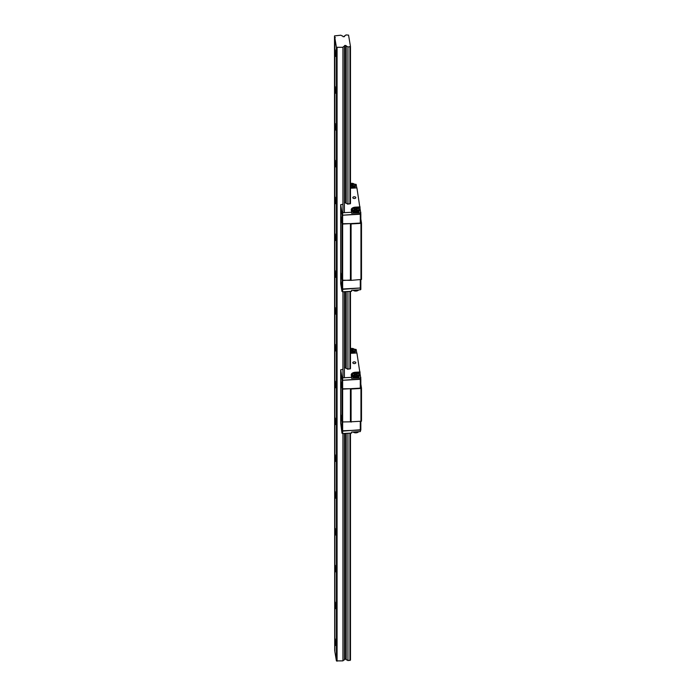 <?xml version="1.0" encoding="UTF-8"?>
<svg xmlns="http://www.w3.org/2000/svg" width="696" height="696" viewBox="0 0 696 696"><rect width="100%" height="100%" fill="white"/><g stroke="black" fill="none" stroke-linecap="round" stroke-linejoin="round"><path stroke-width="1.04" d="M342.667 369.428L340.692 369.75L340.692 414.181L341.988 421.95L350.427 421.828L341.988 421.95L340.692 414.181L340.692 423.011L341.988 430.789L341.988 388.82L342.641 389.125L342.641 431.102L341.988 430.789L340.692 423.011L341.988 433.243L341.988 430.789L360.293 430.111L360.293 421.628M340.692 369.75L341.988 377.528L341.988 379.981L340.692 372.203L341.988 379.981L341.988 388.82L340.692 381.043L341.988 388.82L350.427 388.699L350.427 421.828L361.494 421.21L361.494 388.081L360.954 388.455L360.954 421.593M350.427 388.699L351.08 389.012L351.08 422.141M351.08 389.012L360.954 388.455M360.841 384.157L361.494 388.081M360.293 388.142L360.841 387.768L360.841 378.928L360.293 379.311L360.293 388.142L342.641 389.125L342.641 380.294L360.841 378.928L356.909 352.985L352.124 353.246A4.507 2.601 -0 0 1 350.471 353.168M341.988 377.528L342.641 377.841L342.641 380.294L360.293 379.311L360.841 377.458M360.841 421.602L360.841 429.736L360.293 431.59L360.841 429.736L342.641 431.102L342.641 433.556L341.988 433.243M360.293 431.59L351.619 432.068L351.619 433.051L342.641 433.556M354.168 361.85A1.505 0.87 -0 0 0 352.802 362.72A1.505 0.87 -0 0 0 354.455 363.582A1.505 0.87 -0 0 0 355.813 362.72A1.505 0.87 -0 0 0 354.168 361.85M356.743 352.994L356.161 349.47L354.308 349.227M360.084 371.986L355.299 372.256A4.507 2.601 -0 0 0 351.228 374.84A4.507 2.601 -0 0 0 351.245 375.092L351.619 377.336L342.641 377.841M350.471 291.354L350.471 368.689L347.617 369.158A2.706 1.566 -0 0 0 345.895 368.393L345.468 367.653L344.398 367.714M351.619 377.336L351.619 378.32L360.293 377.841M360.084 372.969L357.909 373.091A3.088 1.783 0 0 0 352.915 373.621A3.088 1.783 0 0 0 353.551 375.614A3.088 1.783 0 0 0 357.483 375.823A3.088 1.783 0 0 0 358.553 373.621A3.088 1.783 0 0 0 357.918 373.091M352.707 373.9A4.507 2.601 -0 0 0 351.289 375.379M335.463 56.446L335.255 49.895L335.463 56.446M335.463 93.255L335.255 86.713L335.463 93.255M335.463 130.074L335.255 123.531L335.463 130.074M335.463 166.892L335.255 160.341L335.463 166.892M335.463 203.702L335.255 197.159L335.463 203.702M335.463 240.52L335.255 233.978L335.463 240.52M335.463 277.339L335.255 270.788L335.463 277.339M335.463 314.148L335.255 307.606L335.463 314.148M335.463 350.967L335.255 344.424L335.463 350.967M335.463 387.785L335.255 381.234L335.463 387.785M335.463 424.595L335.255 418.052L335.463 424.595M335.463 461.413L335.255 454.871L335.463 461.413M335.463 498.232L335.255 491.68L335.463 498.232M335.463 535.041L335.255 528.499L335.463 535.041M335.463 571.86L335.255 565.317L335.463 571.86M335.463 608.678L335.255 602.127L335.463 608.678M335.463 645.488L335.255 638.945L335.463 645.488M334.506 35.896L334.706 37.088A0.905 0.522 180 0 1 334.854 37.984L336.412 47.293L342.945 47.285A2.706 1.566 180 0 1 344.398 46.301L344.572 45.536L345.773 45.466L346.199 46.197A2.706 1.566 180 0 1 347.948 47.006L350.471 46.51L348.565 35.113L345.929 34.913A2.706 1.566 180 0 1 344.468 35.888L344.294 36.662L343.102 36.723L342.676 35.992A2.706 1.566 180 0 1 340.927 35.192L334.506 35.896L334.706 650.682A0.905 0.522 180 0 1 334.854 650.725M334.706 37.088L334.706 650.682M334.854 37.984L334.854 651.578L336.412 660.887L342.945 660.869A2.706 1.566 180 0 1 344.398 659.895L344.398 433.451M336.412 47.293L336.412 660.887M337.073 47.606L337.073 661.2M342.945 47.285L342.945 212.741M342.945 291.772L342.945 377.824M342.945 433.538L342.945 660.869M344.398 46.301L344.398 212.663M344.398 291.685L344.398 377.745M344.398 659.173L345.773 659.06L346.199 659.791A2.706 1.566 180 0 1 347.948 660.591L350.471 660.104L350.471 433.121M346.199 46.197L346.199 203.363M346.199 291.589L346.199 368.445M346.199 433.356L346.199 659.791M347.948 47.006L347.948 204.232M347.948 291.493L347.948 369.315M347.948 433.26L347.948 660.591M349.931 46.893L349.931 203.98M349.931 291.38L349.931 369.063M349.931 433.147L349.931 660.487M350.471 46.51L350.471 203.606L347.617 204.076A2.706 1.566 -0 0 0 345.895 203.31L345.468 202.571L344.398 202.632M344.468 35.888L344.468 36.61M350.471 351.802A3.088 1.783 0 0 0 353.89 351.419A3.088 1.783 0 0 0 354.508 349.444A3.088 1.783 0 0 0 353.873 348.905A3.088 1.783 0 0 0 350.471 348.531M354.508 349.444L354.986 350.053A3.611 2.079 180 0 1 355.299 350.906A3.611 2.079 180 0 1 350.471 352.863M354.203 353.133A3.611 2.079 0 0 0 355.299 351.637L355.299 350.906M350.471 351.35L351.68 350.654L350.471 350.375M353.168 351.515L352.533 350.166L351.68 350.662L353.168 351.515L354.02 351.028L352.533 350.166L354.02 349.305L353.168 348.818L351.68 349.679L350.471 348.974M350.836 351.149L350.836 350.166M351.68 350.662L351.68 349.679M353.168 349.792L353.168 348.818M358.553 373.621L359.023 374.239A3.611 2.079 180 0 1 359.336 375.092A3.611 2.079 180 0 1 357.109 377.014A3.611 2.079 180 0 1 353.185 376.562A3.611 2.079 180 0 1 352.124 375.092A3.611 2.079 180 0 1 352.437 374.239L352.915 373.621M352.124 375.092L352.124 375.823A3.611 2.079 0 0 0 353.185 377.302A3.611 2.079 0 0 0 357.109 377.745A3.611 2.079 0 0 0 359.336 375.823L359.336 375.092M353.385 373.491L354.873 374.352L353.385 375.214L354.238 375.701L355.726 374.84L357.213 375.701L358.066 375.205L356.578 374.352L358.057 373.491L357.213 373.004L355.726 373.856L354.238 373.004L353.385 373.491M354.873 375.327L354.873 374.352M357.213 375.701L356.578 374.352L355.726 374.84L354.238 373.987L354.238 373.004M355.726 374.84L355.726 373.856M357.213 373.978L357.213 373.004M358.623 431.677L358.553 431.772A3.088 1.783 180 0 1 353.551 432.312A3.088 1.783 180 0 1 353.107 431.99M353.533 431.964A3.611 2.079 -0 0 0 358.431 431.694M360.293 223.059L360.841 222.685L360.841 213.846L360.293 214.229L360.293 223.059L342.641 224.042L342.641 280.497L350.427 280.062L350.427 223.616L341.988 223.738L341.988 280.183L342.641 280.497L342.641 289.336L360.841 287.97L341.988 289.023L342.641 289.336L342.641 291.789L341.988 291.476L340.692 283.698L340.692 281.245L341.988 289.023L340.692 281.245L340.692 272.414L341.988 280.183L341.988 291.476M342.667 204.346L340.692 204.667L340.692 215.96L341.988 223.738L342.641 224.042L342.641 215.212L360.841 213.846L356.909 187.903L352.124 188.164A4.507 2.601 -0 0 1 350.471 188.085M340.692 204.667L341.988 212.445L341.988 214.899L340.692 207.13L341.988 214.899L341.988 223.738L340.692 215.96L340.692 272.414L341.988 280.183L351.08 280.375L361.494 279.444L361.494 222.998L360.954 223.373L360.954 279.827M341.988 212.445L342.641 212.758L342.641 215.212L360.293 214.229L360.841 212.376M354.168 196.768A1.505 0.87 -0 0 0 352.802 197.638A1.505 0.87 -0 0 0 354.455 198.499A1.505 0.87 -0 0 0 355.813 197.638A1.505 0.87 -0 0 0 354.168 196.768M356.743 187.911L356.161 184.388L354.308 184.144M360.084 206.903L355.299 207.173A4.507 2.601 -0 0 0 351.228 209.757A4.507 2.601 -0 0 0 351.245 210.009L351.619 212.254L342.641 212.758M351.619 212.254L351.619 213.237L360.293 212.758M360.084 207.886L357.909 208.008A3.088 1.783 0 0 0 352.915 208.539A3.088 1.783 0 0 0 353.551 210.531A3.088 1.783 0 0 0 357.483 210.74A3.088 1.783 0 0 0 358.553 208.539A3.088 1.783 0 0 0 357.918 208.008M352.707 208.817A4.507 2.601 -0 0 0 351.289 210.296M350.427 223.616L351.08 223.929L351.08 280.375M351.08 223.929L360.954 223.373M360.841 219.075L361.494 222.998M360.841 279.835L360.841 289.44L360.293 289.823L360.293 279.862M360.293 289.823L351.619 290.302L351.619 291.285L342.641 291.789M358.553 208.539L359.023 209.157A3.611 2.079 180 0 1 359.336 210.009A3.611 2.079 180 0 1 357.109 211.932A3.611 2.079 180 0 1 353.185 211.48A3.611 2.079 180 0 1 352.124 210.009A3.611 2.079 180 0 1 352.437 209.157L352.915 208.539M352.124 210.009L352.124 210.74A3.611 2.079 0 0 0 353.185 212.219A3.611 2.079 0 0 0 357.109 212.663A3.611 2.079 0 0 0 359.336 210.74L359.336 210.009M353.385 208.409L354.873 209.27L353.385 210.131L354.238 210.618L355.726 209.757L357.213 210.618L358.066 210.122L356.578 209.27L358.057 208.409L357.213 207.921L355.726 208.774L354.238 207.921L353.385 208.409M354.873 210.244L354.873 209.27M357.213 210.618L356.578 209.27L355.726 209.757L354.238 208.904L354.238 207.921M355.726 209.757L355.726 208.774M357.213 208.896L357.213 207.921M358.623 289.919L358.553 290.006A3.088 1.783 180 0 1 353.551 290.545A3.088 1.783 180 0 1 353.107 290.223M353.533 290.197A3.611 2.079 -0 0 0 358.431 289.928M350.471 186.728A3.088 1.783 0 0 0 353.89 186.337A3.088 1.783 0 0 0 354.508 184.362A3.088 1.783 0 0 0 353.873 183.822A3.088 1.783 0 0 0 350.471 183.448M354.508 184.362L354.986 184.971A3.611 2.079 180 0 1 355.299 185.823A3.611 2.079 180 0 1 350.471 187.781M354.203 188.05A3.611 2.079 0 0 0 355.299 186.554L355.299 185.823M350.471 186.267L351.68 185.571L350.471 185.293M353.168 186.432L352.533 185.084L351.68 185.58L353.168 186.432L354.02 185.945L352.533 185.084L354.02 184.222L353.168 183.735L351.68 184.597L350.471 183.892M350.836 186.067L350.836 185.084M351.68 185.58L351.68 184.597M353.168 184.71L353.168 183.735M344.572 45.536L344.572 202.623M344.572 291.676L344.572 367.705M344.572 433.443L344.572 659.129M345.773 45.466L345.773 202.666M345.773 291.615L345.773 367.749M345.773 433.382L345.773 659.06M346.095 45.623L346.095 203.345M346.095 291.598L346.095 368.428M346.095 433.364L346.095 659.216"/></g></svg>
